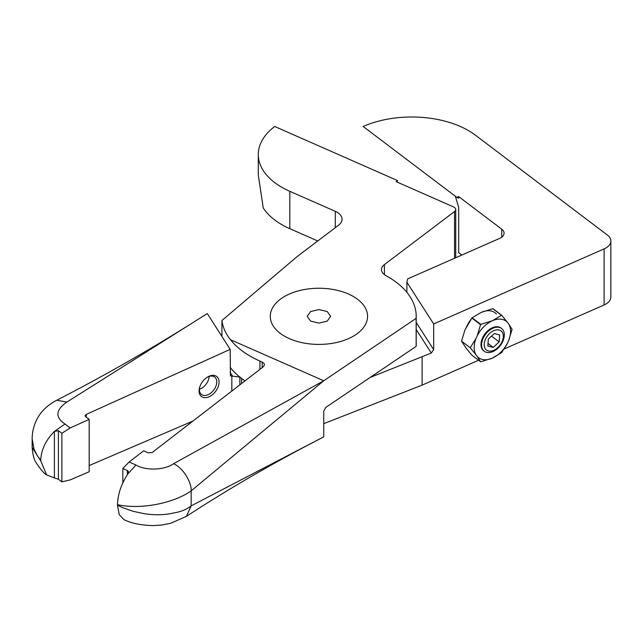 <?xml version="1.0" encoding="UTF-8"?>
<svg xmlns="http://www.w3.org/2000/svg" width="643" height="643" viewBox="0 0 643 643"><rect width="100%" height="100%" fill="white"/><g stroke="black" fill="none" stroke-linecap="round" stroke-linejoin="round"><path stroke-width="0.96" d="M327.223 311.542L318.928 309.556L310.633 311.542L307.201 316.332L310.633 321.114L318.928 323.099L327.223 321.114L330.663 316.332L327.223 311.542M284.536 336.185A48.643 28.083 0 0 0 359.943 331.426A48.643 28.083 0 0 0 353.32 296.471A48.643 28.083 0 0 0 288.482 294.43A48.643 28.083 0 0 0 277.913 331.426A48.643 28.083 0 0 0 284.536 336.185M348.434 294.004A48.643 28.083 0 0 0 286.014 295.651A48.643 28.083 0 0 0 277.913 331.426A48.643 28.083 0 0 0 289.43 338.652A48.643 28.083 0 0 0 359.951 331.418A48.643 28.083 0 0 0 348.434 294.004M397.543 180.587L396.152 181.631L453.476 206.885A5.723 3.303 0 0 1 455.726 209.505A5.723 3.303 0 0 1 454.553 211.515L384.393 264.603A14.307 8.263 180 0 0 381.468 269.618A14.307 8.263 180 0 0 385.921 275.606A97.278 56.166 180 0 1 416.206 316.332A97.278 56.166 180 0 1 416.142 318.357L323.734 380.777L230.467 339.697A97.278 56.166 180 0 1 221.923 320.536L296.889 256.758L338.539 225.235A17.168 9.91 180 0 0 342.052 219.223A17.168 9.91 180 0 0 335.3 211.346L289.808 191.309A80.11 46.256 180 0 1 258.285 154.529A80.11 46.256 180 0 1 274.706 126.478L397.543 180.587L396.827 181.929M317.73 240.98L289.808 228.683A80.11 46.256 180 0 1 263.244 207.93L258.285 174.944L258.285 154.529M221.923 320.536L221.923 336.442M123.954 519.673C131.59 523.346 141.291 525.323 153.074 525.588L161.642 525.05L170.612 523.314L186.398 516.369C228.337 489.074 271.611 463.892 316.203 440.817L323.734 436.846L323.734 411.15L325.712 407.477L416.142 346.384A97.278 56.166 0 0 0 416.206 344.359L416.206 316.332M230.178 367.354A97.278 56.166 0 0 0 245.007 380.873A97.278 56.166 180 0 1 241.591 378.43L239.855 377.111L230.419 375.809L230.178 349.366L207.295 313.559L202.36 316.645C155.003 346.794 106.465 374.66 56.753 400.235L66.864 402.06C55.603 409.904 54.968 417.219 64.967 424.018L54.398 431.405L58.409 430.657L58.409 479.244L54.398 477.886L54.398 431.405C45.749 440.214 41.2 449.811 40.75 460.195L37.559 456.128L33.95 448.991L32.15 438.743C32.206 432.104 33.685 425.843 36.595 419.959C39.247 414.293 45.171 406.272 56.745 400.235M230.467 339.697C237.267 348.257 247.089 355.386 259.925 361.085L263.509 362.901L264.281 363.922L264.426 365.039L263.276 366.767L152.214 452.487L148.203 452.825L143.654 450.815L129.155 462.012L122.829 468.474L122.829 482.821M173.618 463.691L323.734 380.777L191.172 490.85C174.173 502.971 141.484 509.939 117.5 504.683C117.806 494.145 121.278 483.874 127.917 473.843L135.978 465.018C144.482 470.355 163.7 470.821 173.618 463.691C185.2 469.286 191.879 484.637 191.172 490.85L191.172 505.864L323.734 436.846M416.142 318.357L416.142 346.384M122.829 468.474L128.005 470.901L128.504 472.235L127.917 473.843M186.406 516.369L191.172 505.864C186.478 509.465 181.004 511.756 174.735 512.744C165.042 515.091 154.786 515.389 143.952 513.62L133.406 511.37L123.384 507.938L117.5 505.245L117.5 504.683M123.962 519.665L119.22 514.601L117.5 505.245M504.184 348.972L604.098 304.967A17.168 9.91 0 0 0 610.85 297.09L610.85 241.021A17.168 9.91 0 0 0 607.33 235.008L475.442 135.199A80.11 46.256 0 0 0 363.158 126.478L456.868 197.401L458.684 196.597L501.725 229.165A11.445 6.607 180 0 1 504.072 233.176A11.445 6.607 180 0 1 499.571 238.424L408.514 278.532A14.307 8.263 180 0 1 407.678 278.877L406.89 282.237L406.89 292.348M323.734 423.665L422.113 385.125L478.601 360.241M455.348 196.252L458.684 207.311L458.684 252.667L461.835 255.046M416.206 322.448L433.679 349.655L433.679 323.959L604.098 248.897A17.168 9.91 0 0 0 610.85 241.021M456.868 197.401L458.684 198.165L458.684 196.597M433.679 349.655L431.3 353.039L416.206 329.537M89.176 471.745L70.167 479.903L61.881 481.872L61.881 433.286L70.167 427.957L89.176 419.365L89.176 471.745M192.932 421.061L89.176 465.572M89.176 419.365L85.704 416.744L85.117 415.732L86.25 414.397L230.178 349.366M61.881 433.286L58.409 430.657M61.881 481.872L58.409 479.244M66.864 402.06L207.295 313.559M46.658 474.944C44.118 473.65 40.541 469.454 35.928 462.357C34.055 459.833 32.801 454.858 32.15 447.432L40.75 460.935L46.658 474.944L54.398 477.886M433.679 323.959L406.89 282.237M40.75 460.935L40.75 460.372M220.919 334.866L221.923 334.376M230.178 372.466L232.581 376.211M431.3 353.039L370.183 377.433M422.113 385.125L422.113 357.09M217.447 388.436A12.563 8.158 -52.9 0 1 204.771 397.663A12.563 8.158 -52.9 0 1 199.579 387.536A12.563 8.158 -52.9 0 1 200.72 384.586A12.563 8.158 -52.9 0 1 207.488 377.087A12.563 8.158 -52.9 0 1 217.463 377.232A12.563 8.158 -52.9 0 1 217.447 388.436M207.078 377.345A10.931 7.097 -52.9 0 1 214.682 377.047A10.931 7.097 -52.9 0 1 215.365 387.432A10.931 7.097 -52.9 0 1 201.492 394.472A10.931 7.097 -52.9 0 1 199.716 387.078M209.088 376.452A10.931 7.097 -52.9 0 1 207.681 381.62A10.931 7.097 -52.9 0 1 199.41 389.248M499.362 327.416A14.307 9.283 127.1 0 0 484.476 335.831A14.307 9.283 127.1 0 0 484.316 351.295A14.307 9.283 127.1 0 0 486.542 352.364A14.307 9.283 127.1 0 0 501.427 343.949A14.307 9.283 127.1 0 0 501.588 328.485A14.307 9.283 127.1 0 0 499.362 327.416M499.137 330.02A12.016 7.804 127.1 0 0 485.859 338.443A12.016 7.804 127.1 0 0 488.367 350.974A12.016 7.804 127.1 0 0 501.644 342.55A12.016 7.804 127.1 0 0 499.137 330.02M488.326 339.086L494.25 333.556L499.667 334.963L499.177 341.907L493.261 347.437L487.836 346.022L488.326 339.086M491.517 336.104L499.177 341.907M488.021 343.466L493.261 347.437M501.283 328.268A14.307 9.283 127.1 0 0 492.361 327.761A14.307 9.283 127.1 0 0 490.545 328.718A14.307 9.283 127.1 0 0 481.543 340.605A14.307 9.283 127.1 0 0 484.034 351.062M477.186 356.439L480.57 361.736A26.323 17.088 127.1 0 0 480.827 361.776L492.361 358.135A22.891 14.861 127.1 0 0 507.544 343.065L508.701 340.477A22.891 14.861 127.1 0 0 508.701 324.016L507.544 322.448A22.891 14.861 127.1 0 0 492.361 320.753A22.891 14.861 127.1 0 0 477.186 335.823L476.029 338.411A22.891 14.861 127.1 0 0 476.029 354.872L477.186 356.439A22.891 14.861 127.1 0 0 492.361 358.135L501.5 352.669A26.323 17.088 127.1 0 0 501.757 352.404L507.544 343.065M507.544 322.448L501.757 315.335A26.323 17.088 127.1 0 0 501.5 315.295L492.361 320.753L480.827 324.394A26.323 17.088 127.1 0 0 480.57 324.667L477.186 335.823M501.757 315.335L493.052 308.744A26.323 17.088 127.1 0 0 492.795 308.704L501.5 315.295M480.827 324.394L472.123 317.811A26.323 17.088 127.1 0 0 471.866 318.076L480.57 324.667M480.57 361.736L471.866 355.153L466.079 348.032L471.866 355.153M508.701 340.477L512.093 329.32L508.701 324.016M476.029 338.411L470.234 347.75L476.029 354.872M471.866 318.076L464.921 330.004L461.529 341.168L466.079 348.032L461.529 341.168L464.921 330.004L468.771 322.553L471.866 318.076A26.323 17.088 -52.9 0 1 472.123 317.811L481.261 312.353L472.123 317.811M470.234 347.75L461.529 341.168M492.795 308.704L481.261 312.353L492.795 308.704A26.323 17.088 -52.9 0 1 493.052 308.744M496.436 314.049A22.891 14.861 127.1 0 0 481.261 312.353M289.808 191.309L289.808 228.683M335.3 211.346L335.3 227.686M259.925 361.085L259.925 369.355M454.553 258.253L454.553 211.515M384.393 274.625L384.393 264.603M129.155 462.012L135.978 465.018M262.199 362.089L262.199 367.603M127.378 474.638L127.378 470.475M604.098 304.967L604.098 248.897M501.725 237.179L501.725 229.165M86.25 414.397L86.25 417.146M70.167 427.957L64.967 424.018M239.855 384.852L239.855 377.111M231.834 391.04L231.834 376.38M241.591 383.509L241.591 378.43M455.726 257.739L455.726 209.505M32.15 438.952L32.15 447.432"/></g></svg>
